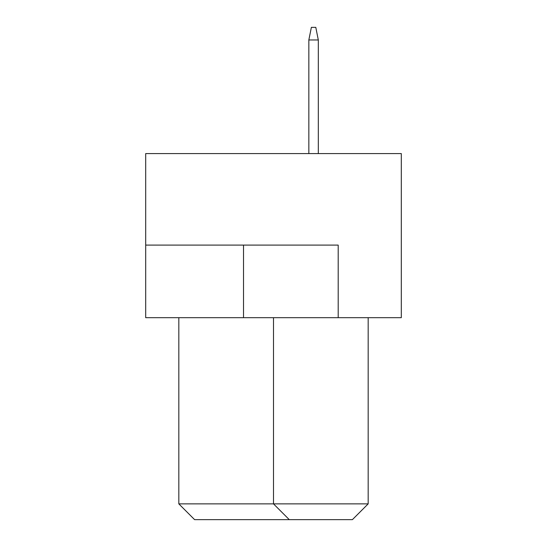 <?xml version="1.0" encoding="UTF-8"?>
<svg xmlns="http://www.w3.org/2000/svg" width="547" height="547" viewBox="0 0 547 547"><rect width="100%" height="100%" fill="white"/><g stroke="black" fill="none" stroke-linecap="round" stroke-linejoin="round"><path stroke-width="0.82" d="M401.307 153.584L145.693 153.584L145.693 317.684L401.307 317.684L401.307 153.584M338.196 317.684L338.196 245.097L145.693 245.097M178.828 317.684L178.828 503.869L368.172 503.869L368.172 317.684M368.172 503.869L352.391 519.65L289.281 519.65L273.5 503.869L273.5 317.684M289.281 519.65L194.609 519.65L178.828 503.869M318.313 153.584L318.313 39.972L308.843 39.972L308.843 153.584M308.843 39.972L311.366 27.35L315.79 27.35L318.313 39.972M243.518 245.097L243.518 317.684"/></g></svg>
